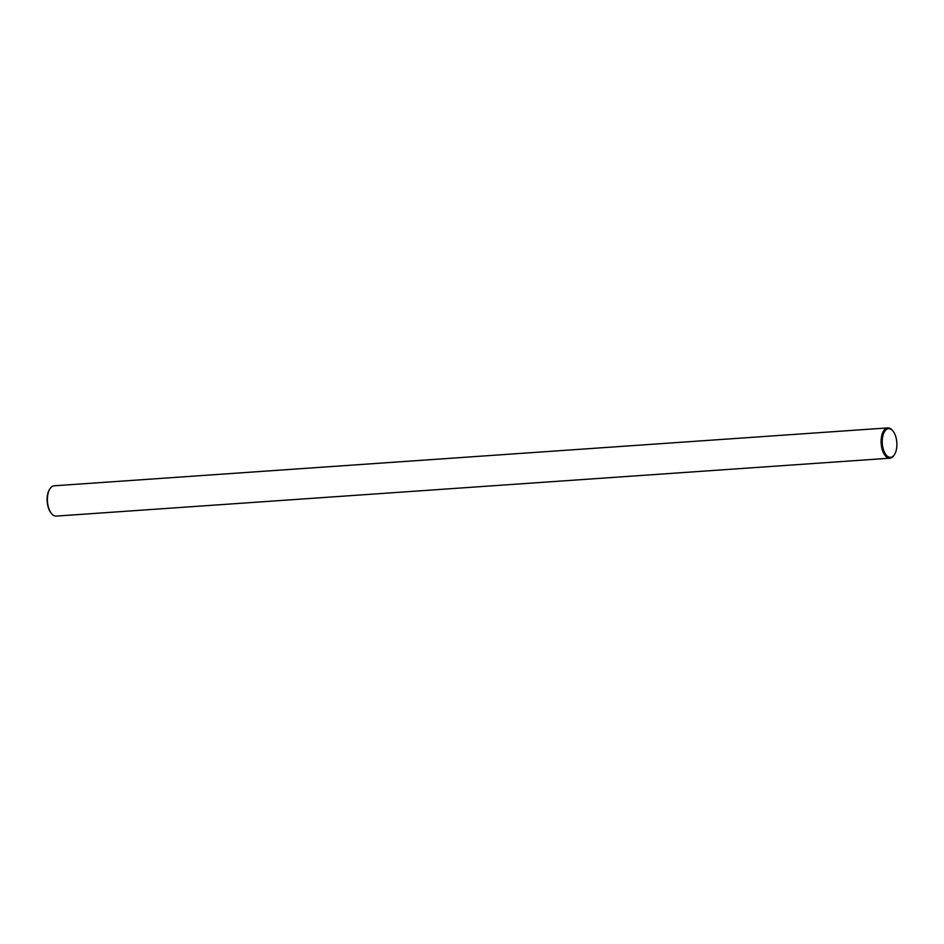 <?xml version="1.0" encoding="UTF-8"?>
<svg xmlns="http://www.w3.org/2000/svg" width="944" height="944" viewBox="0 0 944 944"><rect width="100%" height="100%" fill="white"/><g stroke="black" fill="none" stroke-linecap="round" stroke-linejoin="round"><path stroke-width="1.42" d="M51.224 513.182A14.372 7.292 -94 0 1 50.976 512.887A14.372 7.292 -94 0 1 47.2 501.819A14.372 7.292 -94 0 1 49.359 489.712A14.372 7.292 -94 0 1 49.572 489.381M887.808 427.903L54.091 485.806A15.175 7.694 86 0 0 49.772 489.027A15.175 7.694 86 0 0 47.483 501.807A15.175 7.694 86 0 0 51.472 513.501A15.175 7.694 86 0 0 56.192 516.097L889.909 458.194A15.175 7.694 -94 0 1 881.2 443.904A15.175 7.694 -94 0 1 887.808 427.903A15.175 7.694 -94 0 1 892.528 430.499A15.175 7.694 -94 0 1 892.776 430.818M896.8 442.181A14.372 7.292 86 0 0 893.024 431.113A14.372 7.292 86 0 0 885.307 430.535A14.372 7.292 86 0 0 882.31 443.81A14.372 7.292 86 0 0 887.218 456.07A14.372 7.292 86 0 0 894.641 454.288A14.372 7.292 86 0 0 896.8 442.181M894.428 454.619A15.175 7.694 -94 0 1 894.228 454.973A15.175 7.694 -94 0 1 889.909 458.194M49.359 489.712L49.772 489.027M893.024 431.113L892.528 430.499M894.641 454.288L894.228 454.973M50.976 512.887L51.472 513.501"/></g></svg>
